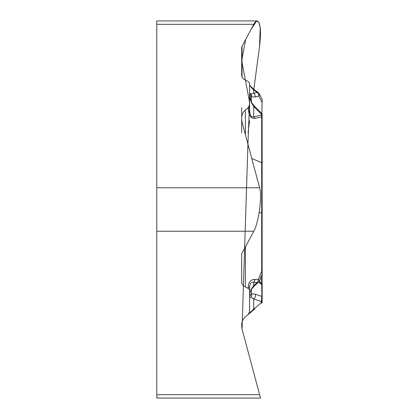 <?xml version="1.0" encoding="UTF-8"?>
<svg xmlns="http://www.w3.org/2000/svg" width="419" height="419" viewBox="0 0 419 419"><rect width="100%" height="100%" fill="white"/><g stroke="black" fill="none" stroke-linecap="round" stroke-linejoin="round"><path stroke-width="0.63" d="M156.79 394.688L259.618 394.688L242.051 329.135L260.518 398.05L156.79 398.05L156.79 20.95L257.156 20.95C256.114 20.976 254.993 22.097 253.794 24.312L156.79 24.312M257.156 20.95C260.482 22.469 261.304 30.828 259.618 46.032L253.809 89.399L259.497 46.923L260.23 27.754L258.863 22.312L256.638 21.044L251.18 29.194L245.634 39.543L241.695 60.718L249.598 102.315L247.928 144.162L242.051 329.135L241.695 324.819C241.768 321.614 243.004 318.959 245.414 316.843L248.252 314.465L249.598 311.579L249.598 290.095L249.598 295.72L250.002 292.3L251.248 289.157L253.725 285.622A3.761 1.938 48.5 0 0 254.93 285.381L258.371 282.338M245.414 246.859L245.414 286.989L248.252 288.392L249.598 290.095L249.598 287.141L249.598 295.72M245.414 286.989C243.004 285.748 241.768 284.176 241.695 282.291L241.695 254.485A10.412 5.206 0 0 1 242.051 253.139L253.794 231.225L156.79 231.225M156.79 187.775L259.618 187.775L242.051 122.222L241.695 119.53L241.695 132.786L241.695 117.907C241.768 114.701 243.004 112.046 245.414 109.93L248.252 107.552L249.598 104.666L249.598 83.182L248.252 81.485L245.414 80.076C243.004 78.835 241.768 77.264 241.695 75.378L241.695 47.572L241.695 75.378M241.695 47.572A10.412 5.206 180 0 1 242.051 46.226L253.794 24.312M259.618 187.775C262.268 196.422 258.764 222.578 253.794 231.225M249.598 311.579C249.745 312.852 251.122 312.024 253.725 309.102A3.761 1.828 -130 0 0 254.857 308.923L248.252 314.465M249.598 104.666L249.598 109.013C249.745 115.173 251.122 117.749 253.725 116.744L261.315 115.157A1.252 1.084 -0 0 1 262.142 116.178L262.142 258.696M262.142 285.255L262.142 302.225A1.252 1.252 0 0 1 261.692 303.188L261.315 302.733L261.315 301.544L253.725 298.93L249.598 296.689L249.598 290.095M262.142 127.627L262.142 208.961M262.142 212.988L262.142 210.61M262.142 302.225L262.142 288.136M262.142 250.897L262.142 296.668M262.142 300.523A1.252 1.084 0 0 1 261.315 301.544L261.849 296.437L261.702 283.71M249.598 296.689L251.358 293.719L255.318 294.19A3.761 2.938 -71 0 1 253.725 298.93L253.725 309.102L261.315 302.733A1.252 1.084 -0 0 0 262.142 301.711M251.772 158.492L261.692 162.656L261.692 116.938L254.857 118.362C250.693 118.797 248.493 115.199 248.252 107.573A3.761 1.88 -0 0 1 249.598 109.013M248.252 287.24C248.493 282.029 250.693 279.415 254.857 279.394A3.761 2.42 93.8 0 1 253.725 282.354C251.122 281.804 249.745 283.396 249.598 287.141L248.252 287.24L248.252 288.392M262.142 134.279L262.142 116.178M262.142 117.414A1.252 0.629 0 0 0 261.692 116.938L261.315 113.968L253.725 106.567L251.248 102.377L249.598 94.118M251.248 289.157A3.761 0.608 35.1 0 0 251.557 289.115L254.93 285.381M257.863 282.715A3.761 3.761 0 0 0 259.371 280.919L262.048 274.23L261.692 271.145L262.142 271.109M259.371 280.919A3.761 1.016 -158.2 0 0 258.298 279.62A3.761 2.42 93.8 0 1 257.161 282.584A3.761 1.938 48.5 0 0 258.167 282.479M251.248 297.6A3.761 3.294 -101 0 0 251.358 293.719L251.358 289.409M254.857 118.362A3.761 2.744 -101.8 0 0 253.725 116.744L253.725 106.567A3.761 2.132 -45.7 0 1 255.066 106.939L251.719 102.665C249.923 99.387 249.729 96.354 249.719 96.276L249.609 94.694M255.318 294.19L261.849 296.437A1.252 0.869 0 0 1 262.142 296.998M241.695 107.678L241.695 117.907M251.248 93.929A3.761 2.933 115 0 1 251.358 96.799L249.598 93.154L251.248 93.929L253.725 93.259A3.761 2.818 75.8 0 1 255.318 96.988L251.358 96.799L251.358 102.016M258.025 92.363L254.59 89.97A3.761 1.372 124.8 0 0 253.725 89.996C251.122 87.529 249.745 85.722 249.598 84.57M261.849 113.58L262.142 99.586M257.968 92.327A3.761 1.372 124.8 0 0 257.161 92.39A3.761 2.818 75.8 0 1 258.759 96.119A3.761 2.404 -27.8 0 0 259.204 93.699L261.995 98.994M262.142 114.371L261.802 113.528M251.248 102.377A3.761 1.346 -30.6 0 1 251.719 102.671M261.315 113.968A1.252 1.084 0 0 1 262.142 114.989M255.318 96.988L258.759 96.119L261.849 101.979A1.252 0.346 0 0 0 262.142 101.759M242.046 329.119L241.7 326.532M248.053 132.341L249.598 120.808M261.21 283.302L261.21 276.325M262.142 285.208A1.252 0.869 0 0 0 261.849 284.648L258.701 282.008M245.414 109.93L245.414 134.777M254.857 279.394L258.298 279.62L261.692 271.145L261.692 162.656A1.252 0.629 0 0 1 262.142 163.138M259.115 212.847L262.142 212.737M253.725 285.622L257.161 282.584L253.725 282.354L253.725 285.622M242.051 46.226L242.051 76.965M253.725 93.259L257.161 92.39L253.725 89.996L253.725 93.259M259.068 281.51L261.959 283.914M261.686 283.684L262.142 284.653M250.117 292.158L251.557 289.115M262.048 274.22L262.142 273.754M259.204 93.699A3.761 3.761 0 0 0 257.779 92.201M254.59 89.97C250.504 86.335 248.839 84.518 249.593 84.512M262.21 113.905L255.066 106.939"/></g></svg>
